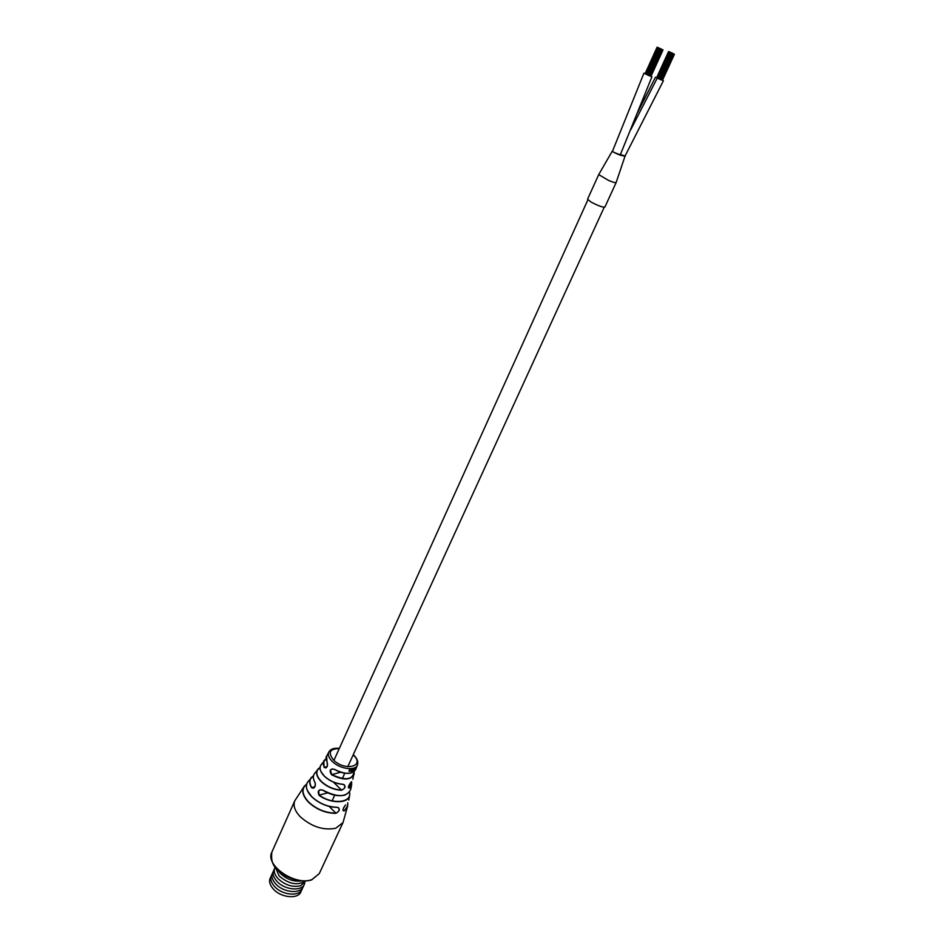 <?xml version="1.0" encoding="UTF-8"?>
<svg xmlns="http://www.w3.org/2000/svg" width="944" height="944" viewBox="0 0 944 944"><rect width="100%" height="100%" fill="white"/><g stroke="black" fill="none" stroke-linecap="round" stroke-linejoin="round"><path stroke-width="1.42" d="M616.149 182.522C615.571 182.983 613.045 182.286 608.561 180.434L598.72 174.593L587.581 199.172L590.92 201.981C598.071 205.768 602.732 207.456 604.903 207.043L616.161 182.499L625.093 155.961M612.621 150.946L612.314 151.064C612.774 151.96 615.559 153.376 620.633 155.3L625.223 156.244M645.177 73.502L643.938 73.16L612.479 151.264L614.025 152.421L620.279 154.816L651.926 76.794L651.053 76.204M643.938 73.16L651.926 76.794M656.717 77.514L662.535 80.181M620.432 154.486L625.046 156.055L663.396 80.771M660.552 48.675L659.927 48.404L660.552 48.675M671.986 52.982L671.361 52.722L671.986 52.982M660.163 48.64L659.526 48.368L660.163 48.64M660.942 49.005L660.304 48.746L660.942 49.005M660.175 48.687L659.537 48.415L660.175 48.687M659.384 48.309L658.747 48.038L659.384 48.345M659.667 48.38L660.304 48.651L659.667 48.38M660.953 49.064L661.768 49.477L660.953 49.112M660.009 48.663L659.384 48.392L660.009 48.663M659.95 48.427L659.313 48.156L659.95 48.427M660.8 49.029L660.163 48.758L660.8 49.029M647.289 74.847L649.602 75.827M658.546 47.849L657.909 47.578L658.546 47.849M662.122 49.489L661.496 49.218L662.122 49.489M659.077 48.25L658.44 47.979L659.077 48.25M658.062 47.66L657.425 47.389L658.062 47.66M659.077 48.038L658.452 47.766L659.077 48.038M662.806 49.867L662.169 49.595L662.806 49.867M661.897 49.336L661.272 49.064L661.897 49.336M662.322 49.69L661.685 49.418L662.322 49.69M661.768 49.477L649.767 75.874M659.75 48.592L659.113 48.321L659.75 48.592M657.756 47.566L657.118 47.294L657.756 47.566M645.165 73.738L657.118 47.294L657.933 47.707L657.13 47.342L645.637 74.057M662.841 49.831L662.204 49.56L662.841 49.831M650.982 76.334L663.007 49.926M660.552 48.97L659.927 48.699L660.552 48.97M660.729 49.064L648.54 75.426M658.287 47.684L657.649 47.412L658.287 47.684M661.425 49.348L660.788 49.076L661.425 49.348M648.953 75.603L660.788 49.076M661.591 49.442L649.401 75.803M658.263 47.884L657.626 47.613L658.263 47.884M657.732 47.471L657.095 47.2L657.732 47.471M672.848 53.501L672.034 53.112L672.836 53.466M672.388 53.324L671.762 53.065L672.388 53.324M671.632 53.017L671.007 52.746L671.632 53.017M670.842 52.628L670.216 52.357L670.842 52.628M671.125 52.699L671.75 52.97L671.125 52.699M672.399 53.383L671.786 53.112L672.399 53.383M670.854 52.675L670.228 52.404L670.854 52.675M670.346 52.368L669.721 52.097L670.346 52.368M673.096 53.666L672.482 53.407L673.096 53.666M671.479 52.994L670.854 52.722L671.479 52.994M658.169 78.505L659.278 79.048M670.039 52.262L669.414 52.003L670.039 52.262M670.771 52.51L672.34 53.206L670.759 52.475M673.568 53.843L672.942 53.584L673.568 53.843M672.258 53.36L671.632 53.088L672.258 53.36M660.245 79.497L661.107 79.827M670.051 52.321L669.426 52.05L670.051 52.321M670.004 52.168L669.379 51.908L670.004 52.168M673.544 53.796L672.919 53.525L673.544 53.796M673.037 53.69L672.411 53.43L673.037 53.69M670.559 52.581L669.933 52.309L670.559 52.581M669.532 51.991L668.907 51.731L669.532 51.991M670.523 52.357L669.91 52.085L670.523 52.357M674.228 54.174L673.131 53.725L674.252 54.138M661.355 79.898L662.275 80.264M673.32 53.643L672.694 53.383L673.32 53.643M673.922 54.091L661.791 80.098M671.231 52.911L670.606 52.652L671.231 52.911M669.237 51.896L668.612 51.637L669.237 51.896M662.464 80.311L674.429 54.233M672.022 53.289L671.396 53.017L672.022 53.289M669.249 51.955L668.623 51.684L669.249 51.955M669.744 52.014L669.119 51.743L669.744 52.014M672.812 53.383L672.187 53.112L672.812 53.383M672.871 53.666L672.258 53.395L672.871 53.666M660.481 79.591L672.258 53.395M673.048 53.761L660.918 79.792M669.744 52.215L669.119 51.955L669.744 52.215M669.202 51.802L668.576 51.531L669.202 51.802M326.99 762.02L326.978 762.127C325.904 758.327 325.798 756.345 326.648 756.179L326.99 762.02C327.91 766.622 326.943 768.416 324.087 767.389L323.804 760.805L326.034 758.823L321.043 764.841C319.096 768.003 320.181 771.744 324.299 776.051C329.668 780.983 335.922 783.721 343.038 784.275C346.177 786.081 345.657 788.075 341.48 790.281L341.457 790.045C344.442 789.042 345.433 787.331 344.454 784.936L343.038 784.275M315.143 782.682L315.084 782.517C315.615 787.084 314.423 788.795 311.496 787.662L313.325 788.252L315.367 785.514M341.48 790.281C333.763 789.809 326.954 786.871 321.09 781.479C316.618 776.77 315.508 772.723 317.75 769.313L319.178 768.05C315.485 771.401 316.169 775.826 321.255 781.337C327.084 786.682 333.81 789.585 341.457 790.045L333.433 782.128M327.603 792.866L319.166 795.155C332.5 804.925 352.147 802.813 349.528 792.228M322.801 790.199L320.276 789.75L318.659 790.989L319.166 795.155M350.767 773.065C345.787 773.986 340.359 772.77 334.459 769.419L331.969 768.947L330.471 770.162L331.663 774.517C345.421 780.889 352.879 779.945 354.047 771.673M337.315 807.273C340.371 808.949 339.899 810.967 335.887 813.35L335.863 813.126C338.719 811.982 339.663 810.247 338.684 807.887L337.315 807.273C327.71 807.049 319.19 803.509 311.756 796.653C306.316 790.824 305.065 785.809 307.98 781.62L313.514 775.697L311.166 777.655C309.125 780.358 309.231 783.697 311.496 787.662M351.144 782.104L351.097 782.175C348.784 785.302 347.958 787.237 348.655 787.957L349.575 788.075C347.852 787.485 348.383 785.491 351.144 782.104L351.038 782.198M345.705 804.878L345.657 804.961C343.356 807.922 342.566 809.846 343.262 810.754L344.277 810.931C342.389 810.247 342.861 808.241 345.705 804.878L345.575 804.984M352.879 779.237L354.118 771.614L354.106 774.505C350.519 780.417 342.991 780.487 331.521 774.705C328.984 770.434 329.963 768.64 334.459 769.336C345.079 774.635 352.171 774.635 355.735 769.336C352.419 774.682 345.315 774.717 334.436 769.431L334.459 769.336M319.155 795.155L319.013 795.32C317.29 790.954 318.565 789.208 322.824 790.116L322.836 790.222C330.919 795.108 338.341 796.724 345.067 795.049M349.516 769.336L349.079 771.531L350.696 770.044L349.516 769.336L349.032 771.401M350.578 769.513L349.87 769.431M351.97 769.124L351.546 770.835L350.967 771.189L351.38 769.218L350.696 770.859L351.64 771.342L352.254 769.077L350.956 770.988M351.085 769.254L350.602 771.307M352.667 768.982L352.053 771.248L353.174 769.124M354.071 768.522L353.316 770.658L353.327 768.794L353.363 771.602L354.566 768.628L353.257 770.292M353.327 768.794L352.891 770.8M353.068 770.977L353.127 771.708M354.838 768.687L353.646 770.882M354.826 768.133L353.858 771.319L355.109 769.395L355.345 768.274L354.448 768.546M352.903 769.195L352.053 771.248M349.575 770.623L350.389 769.785L349.575 770.623M350.366 770.103L349.681 770.351M327.167 766.552L324.299 767.271L325.763 767.991C327.556 766.705 327.957 764.758 326.978 762.127L327.072 762.186M320.276 789.75L322.801 790.234C337.492 797.715 346.79 797.479 350.696 789.526C346.566 797.42 337.279 797.609 322.824 790.116M314.293 781.018L315.06 782.541C312.96 778.847 312.83 775.756 314.694 773.254C312.794 775.744 312.924 778.871 315.06 782.635L315.048 782.623C315.733 785.314 315.166 787.19 313.325 788.252M326.046 758.905C323.049 760.77 322.47 763.554 324.299 767.271L324.087 767.389M324.347 776.18C329.668 781.066 335.852 783.78 342.896 784.322L342.955 784.37C335.863 783.815 329.633 781.089 324.288 776.169C320.11 771.72 319.025 767.932 321.043 764.841M331.521 774.705L340.536 772.227M311.803 796.795C319.178 803.592 327.627 807.108 337.161 807.321L337.22 807.368C327.651 807.144 319.155 803.615 311.732 796.783C306.257 790.824 304.995 785.774 307.98 781.62M301.16 890.735C299.956 899.431 281.383 898.381 273.312 889.012C269.382 884.469 268.58 880.445 270.881 876.929M302.351 888.162C301.16 896.859 282.575 895.797 274.48 886.416C270.55 881.885 269.736 877.861 272.037 874.356M303.531 885.59C302.363 894.275 283.766 893.201 275.648 883.832C271.707 879.289 270.893 875.265 273.205 871.772M277.925 870.108L280.368 873.401C286.787 879.454 293.903 881.967 301.691 880.929M304.723 883.018C303.567 891.691 284.958 890.593 276.828 881.224C272.875 876.693 272.061 872.669 274.362 869.188M275.424 867.359L279.188 876.02C288.958 884.198 297.69 885.861 305.408 881.023M305.762 881.012L300.617 885.767C292.616 887.537 285.088 885.153 278.008 878.628C274.256 874.356 273.323 870.51 275.2 867.076M657.213 78.199L630.769 129.682M353.268 754.693L353.835 755.224C357.328 758.681 358.519 761.973 357.387 765.1C355.369 771.26 339.521 768.947 332.158 761.336C328.807 757.926 327.674 754.858 328.772 752.156L326.648 756.179M335.887 813.35C325.586 813.244 316.429 809.504 308.405 802.093C302.694 795.934 301.348 790.612 304.381 786.14L306.694 784.075L304.381 786.14L294.799 800.772C292.97 805.562 294.764 810.884 300.216 816.713C311.532 826.743 323.379 830.59 335.734 828.254L343.014 822.578L319.296 873.566L311.567 879.961C303.697 882.144 295.083 880.776 285.702 875.855C277.902 869.931 269.996 866.946 271.872 852.137C264.721 865.164 295.189 886.239 311.921 879.607L319.296 873.566M311.732 796.724L307.461 790.659M306.658 784.204C301.242 788.559 301.879 794.47 308.582 801.952C316.547 809.303 325.633 813.02 335.863 813.126L329.161 806.4M324.276 776.11L320.984 771.567M339.262 748.592C329.633 748.769 327.745 752.58 333.574 760.062C344.961 771.661 365.658 766.245 353.386 755.141L353.162 754.929M351.664 784.641L351.581 781.703L351.664 784.641L349.575 788.075M347.746 802.789L347.734 805.739L344.277 810.931M348.784 800.064L349.669 795.072C348.891 803.722 330.943 804.005 319.013 795.32M271.943 851.96L294.799 800.772M348.454 786.859L349.492 787.862L351.51 781.785M343.038 809.574L344.194 810.719C346.885 808.796 348.041 806.188 347.675 802.907M319.178 768.05L320.11 768.971M314.942 786.694L311.697 787.556C308.865 782.387 309.467 778.481 313.491 775.815M333.916 760.38L587.888 199.821M332.3 800.453L334.707 795.202M342.33 778.552L344.772 773.23M347.77 766.693L604.207 207.255M598.732 174.569L612.314 151.064M655.502 77.172L636.598 114.472M646.428 74.446L658.428 47.979L646.439 74.446M662.971 49.961L650.959 76.381M662.487 49.784L650.463 76.216M659.113 48.321L647.112 74.788M659.927 48.687L647.903 75.142L659.927 48.699M657.626 47.613L645.625 74.08M657.095 47.2L645.13 73.608M673.214 53.796L661.248 79.91M669.933 52.309L657.992 78.446L669.921 52.309M674.394 54.268L662.44 80.358M670.606 52.652L658.652 78.789M671.396 53.006L659.443 79.143M668.612 51.637L656.682 77.738M671.396 53.017L659.443 79.166M672.199 53.383L660.234 79.52M668.623 51.684L656.694 77.809M669.119 51.955L657.177 78.092M668.576 51.531L656.67 77.62M314.694 773.254L320.11 767.165M357.387 765.1L355.735 769.336M351.628 784.818L350.696 789.526M347.746 802.778L347.734 805.739L343.014 822.578M339.368 748.356C334.023 747.766 330.483 749.029 328.772 752.156"/></g></svg>
